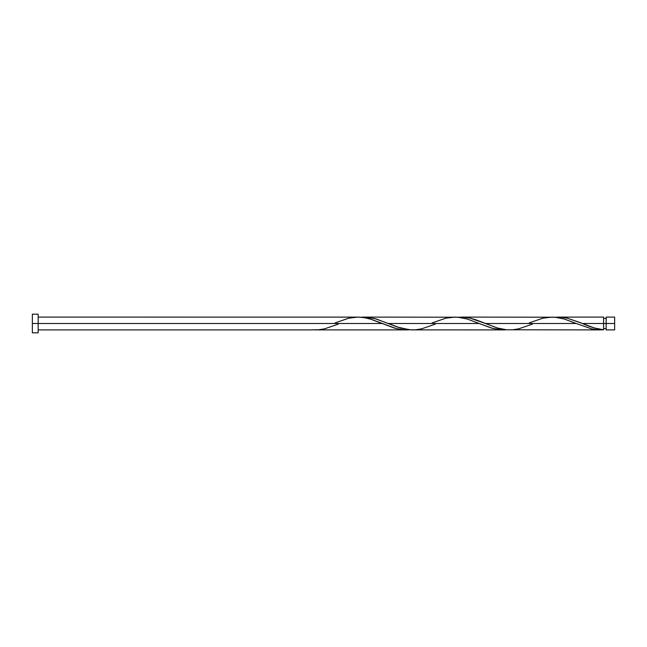 <?xml version="1.0" encoding="UTF-8"?>
<svg xmlns="http://www.w3.org/2000/svg" width="647" height="647" viewBox="0 0 647 647"><rect width="100%" height="100%" fill="white"/><g stroke="black" fill="none" stroke-linecap="round" stroke-linejoin="round"><path stroke-width="0.97" d="M614.65 329.905L614.65 317.095L614.65 323.5L606.166 323.5L606.166 317.095L606.166 329.905L614.65 329.905L614.65 323.5L582.437 323.5L594.342 327.964L603.602 329.776L603.602 317.095L603.602 323.5L606.166 323.5L606.166 329.905M32.35 332.817L32.35 314.183L32.35 332.817L38.173 332.817L38.173 323.5L32.35 323.5L382.142 323.5L38.173 323.5L38.173 314.183L38.173 332.817M338.26 324.139L324.584 328.838L318.518 329.784L312.452 329.776L316.731 329.889M315.016 329.905L315.873 329.905M335.17 322.861L348.846 318.162L357.945 317.095L364.01 317.596L370.076 318.987L394.338 328.045L400.404 329.428L406.47 329.905L409.502 329.776L403.372 329.784L395.794 328.45L371.532 319.44L365.466 317.855L359.4 317.127L38.173 317.095M532.36 324.139L518.684 328.838L512.618 329.784L506.552 329.776L497.454 328.013L476.224 319.917L470.159 318.162L464.093 317.216L458.027 317.224L464.158 317.216L470.223 318.17L485.387 323.5L576.242 323.5L591.471 328.838L597.537 329.784L603.602 329.776L597.618 329.792L591.633 328.878L576.242 323.5L485.387 323.5L497.519 328.029L506.617 329.784L600.505 329.905M601.039 329.905L600.181 329.905M411.08 329.873L503.455 329.905L492.844 328.45L479.192 323.5L388.337 323.5L400.469 328.029L411.08 329.873M435.31 324.139L421.634 328.838L415.568 329.784L409.502 329.776L397.371 327.034L376.142 318.955L367.043 317.216L360.977 317.224L364.075 317.095L374.686 318.55L388.337 323.5L479.192 323.5L491.388 328.045L500.487 329.784L506.552 329.776L503.455 329.905M580.917 322.869L582.437 323.5L603.602 323.5L603.602 329.776C596.55 328.894 589.49 326.808 582.437 323.5L567.209 318.162L561.143 317.216L555.077 317.224L561.208 317.216L567.273 318.17L580.917 322.869M529.27 322.861L542.946 318.162L552.045 317.095L558.11 317.596L564.176 318.987L576.242 323.5L564.111 318.971L555.013 317.216L461.125 317.095M432.22 322.861L445.896 318.162L454.995 317.095L461.06 317.596L467.126 318.987L479.192 323.5L467.061 318.971L457.963 317.216L364.075 317.095M603.602 328.627L606.166 328.627M315.55 329.905L406.405 329.905M312.452 329.905L38.173 329.905M558.175 317.095L603.602 317.095M32.35 314.183L38.173 314.183M603.602 318.373L606.166 318.373M606.166 317.095L614.65 317.095"/></g></svg>

